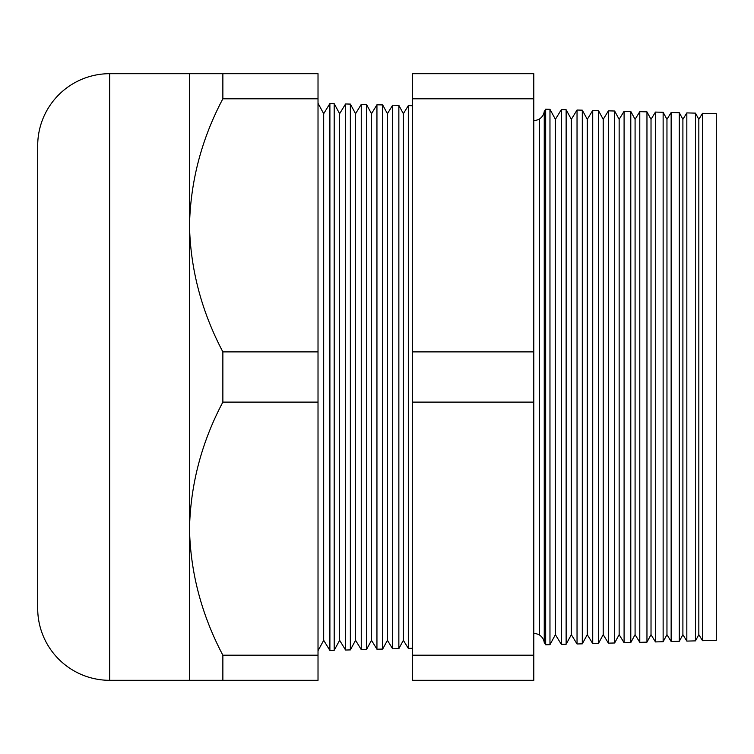 <?xml version="1.0" encoding="UTF-8"?>
<svg xmlns="http://www.w3.org/2000/svg" width="754" height="754" viewBox="0 0 754 754"><rect width="100%" height="100%" fill="white"/><g stroke="black" fill="none" stroke-linecap="round" stroke-linejoin="round"><path stroke-width="1.13" d="M539.298 119.028L539.298 634.972L539.298 119.028A10.283 10.283 0 0 1 533.794 120.461M539.298 634.972A10.283 10.283 0 0 0 533.794 633.539M539.459 634.67L539.459 119.33M539.873 635.339A10.283 10.283 0 0 1 544.247 642.483L544.247 111.517A10.283 10.283 0 0 1 539.873 118.661M189.499 73.685L222.864 73.685L222.864 98.793C201.638 138.887 190.517 181.064 189.499 225.342L189.499 73.685L109.669 73.685A71.969 71.969 0 0 0 37.7 145.663L37.7 608.337A71.969 71.969 0 0 0 109.669 680.315L189.499 680.315L189.499 528.658C190.394 572.446 201.516 614.633 222.864 655.207L222.864 680.315L189.499 680.315M318.018 103.251L323.683 113.684L323.683 640.316L318.018 650.749M323.683 640.316L329.894 650.438L329.894 103.562L323.683 113.684M334.192 650.334L339.62 640.316L339.62 113.684L334.192 103.666L334.192 650.334L329.894 650.438M334.192 103.666L329.894 103.562M339.62 640.316L345.577 650.033L345.577 103.967L339.62 113.684M350.356 649.91L355.558 640.316L355.558 113.684L350.356 104.09L350.356 649.91L345.577 650.033M350.356 104.09L345.577 103.967M355.558 640.316L361.26 649.618L361.26 104.382L355.558 113.684M412.363 648.28L408.319 648.393L403.371 640.316L403.371 113.684L398.857 105.362L398.857 648.638L392.627 648.798L387.433 640.316L387.433 113.684L382.683 104.938L382.683 649.062L376.943 649.213L371.496 640.316L371.496 113.684L366.519 104.514L366.519 649.486L361.26 649.618M366.519 104.514L361.26 104.382M412.363 105.72L408.319 105.607L408.319 648.393M403.371 113.684L408.319 105.607M403.371 640.316L398.857 648.638M398.857 105.362L392.627 105.202L392.627 648.798M387.433 113.684L392.627 105.202M387.433 640.316L382.683 649.062M382.683 104.938L376.943 104.787L376.943 649.213M371.496 113.684L376.943 104.787M371.496 640.316L366.519 649.486M698.835 119.33L698.835 634.67L702.521 640.683L702.521 113.317L698.835 119.33L695.461 113.128L695.461 640.872L686.828 641.098L686.828 112.902L682.898 119.33L682.898 634.67L686.828 641.098M698.835 634.67L695.461 640.872M682.898 119.33L679.297 112.704L679.297 641.296L671.145 641.503L671.145 112.497L666.96 119.33L666.96 634.67L671.145 641.503M682.898 634.67L679.297 641.296M666.96 119.33L663.134 112.28L663.134 641.72L655.462 641.918L655.462 112.082L651.022 119.33L651.022 634.67L655.462 641.918M666.96 634.67L663.134 641.72M651.022 119.33L646.96 111.856L646.96 642.144L639.778 642.333L639.778 111.667L635.085 119.33L635.085 634.67L639.778 642.333M651.022 634.67L646.96 642.144M635.085 119.33L630.796 111.441L630.796 642.559L624.095 642.738L624.095 111.262L619.147 119.33L619.147 634.67L624.095 642.738M635.085 634.67L630.796 642.559M619.147 119.33L614.633 111.017L614.633 642.983L608.403 643.153L608.403 110.847L603.209 119.33L603.209 634.67L608.403 643.153M619.147 634.67L614.633 642.983M603.209 119.33L598.469 110.593L598.469 643.407L592.719 643.558L592.719 110.442L587.272 119.33L587.272 634.67L592.719 643.558M603.209 634.67L598.469 643.407M587.272 119.33L582.295 110.169L582.295 643.831L577.036 643.973L577.036 110.027L571.334 119.33L571.334 634.67L577.036 643.973M587.272 634.67L582.295 643.831M571.334 119.33L566.131 109.745L566.131 644.255L561.353 644.378L561.353 109.622L555.396 119.33L555.396 634.67L561.353 644.378M571.334 634.67L566.131 644.255M555.396 119.33L549.968 109.321L549.968 644.679L545.67 644.793L545.67 109.207L549.968 109.321M555.396 634.67L549.968 644.679M222.864 351.892C201.516 311.317 190.394 269.131 189.499 225.342L189.499 528.658C190.517 484.379 201.638 442.202 222.864 402.108L222.864 351.892L318.018 351.892L318.018 402.108L222.864 402.108M702.521 113.317L716.3 113.675L716.3 640.325L702.521 640.683M566.131 109.745L561.353 109.622M582.295 110.169L577.036 110.027M598.469 110.593L592.719 110.442M614.633 111.017L608.403 110.847M630.796 111.441L624.095 111.262M646.96 111.856L639.778 111.667M663.134 112.28L655.462 112.082M679.297 112.704L671.145 112.497M695.461 113.128L686.828 112.902M544.247 642.483L545.67 644.793M544.247 111.517L545.67 109.207M533.794 98.793L533.794 680.315L412.363 680.315L412.363 73.685L533.794 73.685L533.794 98.793L412.363 98.793M318.018 402.108L318.018 655.207L222.864 655.207M318.018 655.207L318.018 680.315L222.864 680.315M222.864 98.793L318.018 98.793L318.018 73.685L222.864 73.685M318.018 98.793L318.018 351.892M533.794 351.892L412.363 351.892M533.794 655.207L412.363 655.207M533.794 402.108L412.363 402.108M109.669 73.685L109.669 680.315"/></g></svg>

